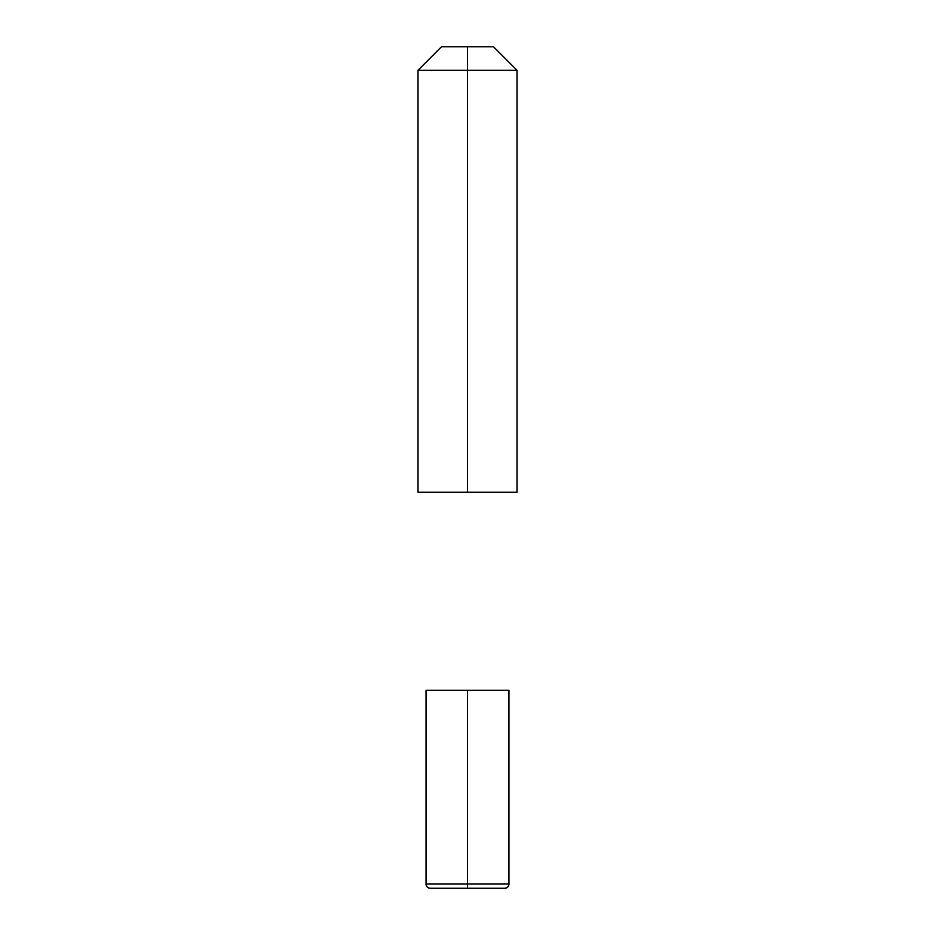 <?xml version="1.0" encoding="UTF-8"?>
<svg xmlns="http://www.w3.org/2000/svg" width="935" height="935" viewBox="0 0 935 935"><rect width="100%" height="100%" fill="white"/><g stroke="black" fill="none" stroke-linecap="round" stroke-linejoin="round"><path stroke-width="0.7" stroke-dasharray="4.67 3.51" d="M467.5 492.254L418.003 492.254L516.997 492.254L467.5 492.254L467.5 46.75L441.507 46.75L467.5 46.75M516.997 70.265L418.003 70.265L516.997 70.265M467.5 888.25L430.252 888.25L467.5 888.25M426.044 690.252L467.5 690.252M508.956 884.042L426.044 884.042"/><path stroke-width="1.4" d="M467.5 492.254L516.997 492.254L418.003 492.254L467.5 492.254L467.5 70.265L516.997 70.265L516.997 492.254L516.997 70.265L418.003 70.265L418.003 492.254L418.003 70.265L467.5 70.265L467.5 46.75L441.507 46.75L418.003 70.265L441.507 46.75L493.493 46.75L516.997 70.265L493.493 46.75L467.5 46.75M467.5 888.25L467.5 690.252L508.956 690.252L508.956 884.042L426.044 884.042C426.29 886.602 427.692 888.005 430.252 888.25L504.748 888.25L430.252 888.25A4.207 4.207 0 0 1 426.044 884.042L426.044 690.252L508.956 690.252L508.956 884.042A4.207 4.207 0 0 1 504.748 888.25C507.308 888.005 508.71 886.602 508.956 884.042L467.5 884.042L467.5 888.25L430.252 888.25A4.207 4.207 0 0 1 426.044 884.042L426.044 690.252L426.044 884.042L467.5 884.042L467.5 690.252L426.044 690.252"/></g></svg>
